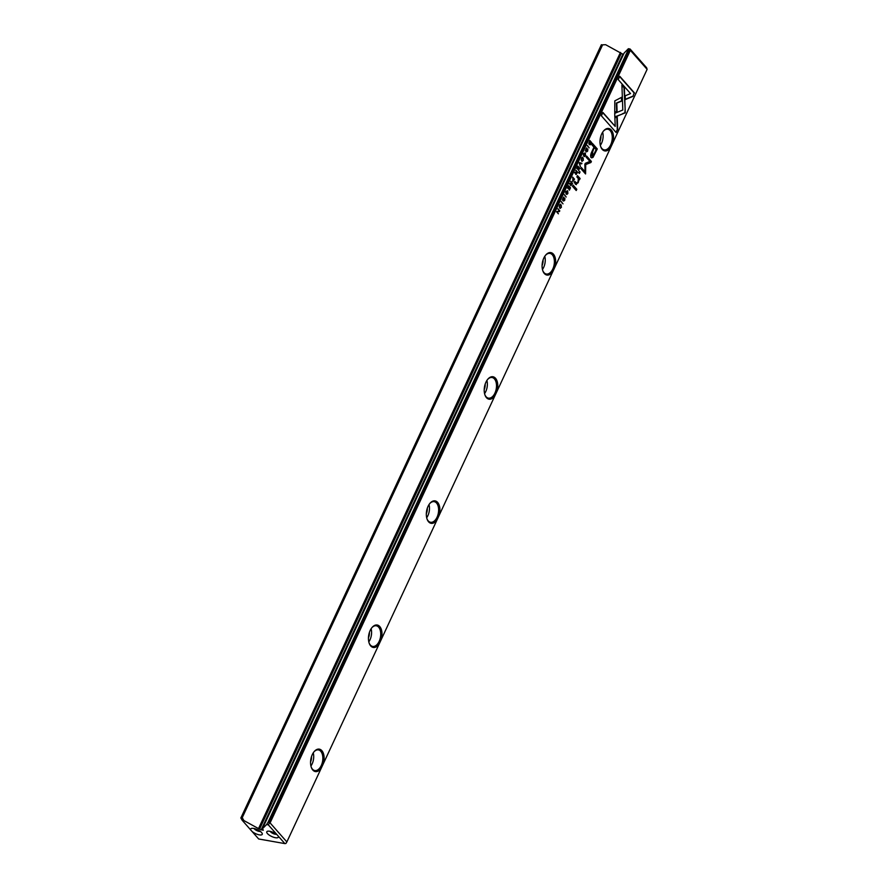 <?xml version="1.0" encoding="UTF-8"?>
<svg xmlns="http://www.w3.org/2000/svg" width="888" height="888" viewBox="0 0 888 888"><rect width="100%" height="100%" fill="white"/><g stroke="black" fill="none" stroke-linecap="round" stroke-linejoin="round"><path stroke-width="1.33" d="M579.254 163.148L580.386 166.622L579.653 163.214L581.662 163.869L581.929 163.303L579.509 162.593L580.208 166.078M614.818 117.105L625.274 112.809L624.375 87.757L621.911 84.971L622.81 110.012L614.718 113.342L614.818 117.105M621.922 85.37L623.975 87.69L625.141 109.046L624.875 112.732L622.555 113.697M622.943 113.764L614.818 116.872M634.532 93.029L619.769 76.29L618.215 79.62L630.535 93.584L625.208 95.782L625.341 99.534L632.966 96.392L634.132 92.963L632.966 96.392M614.807 100.866L614.751 112.465L617.082 111.511L616.783 103.119L621.955 100.955L621.822 97.203L614.807 100.866M584.393 156.477L585.514 155.7L585.347 153.002L583.682 153.546L583.549 155.533L583.893 153.779L585.092 153.557L584.626 156.61M585.347 155.444L584.648 155.933M583.605 153.735L585.092 153.557M572.816 181.219L574.514 179.198L572.716 177.156L573.082 181.396M587.345 145.787L589.144 147.83L587.345 145.787M568.697 185.77L567.576 188.189L568.675 186.524L569.286 187.224L568.453 189.011L569.508 187.468L570.052 188.078L569.397 190.187L570.496 187.812L568.697 185.77M583.372 160.317L582.695 157.154L581.507 158.208L581.618 160.994L582.184 161.372L583.083 160.262M570.873 185.47L572.56 183.383L570.762 181.341L571.339 182.773L569.508 184.049L570.773 184.293L571.117 185.625M571.04 183.416L570.496 183.994L570.64 183.35L569.352 183.428M563.625 197.125L562.77 200.177L564.668 198.801L563.702 201.032L564.735 200.266L564.901 198.246L563.003 199.622L563.825 197.092M562.826 198.29L563.88 197.846M563.813 198.945L562.548 199.478M564.568 199.989L563.913 200.488M562.37 200.111L564.668 198.801M617.671 129.204L617.238 116.916L614.907 117.871L615.206 126.407L602.908 112.454L601.354 115.784L616.117 132.523L617.671 129.204L615.828 132.201M554.811 267.321L610.722 147.419A11.389 6.593 -80 0 1 600.754 146.775A11.389 6.593 -80 0 1 603.54 130.991A11.389 6.593 -80 0 1 611.599 130.392A11.389 6.593 -80 0 1 612.687 143.19L647.119 69.353L630.347 50.327L270.085 822.899L286.868 841.924L321.301 768.076A11.389 6.593 -80 0 1 311.333 767.432A11.389 6.593 -80 0 1 314.119 751.659A11.389 6.593 -80 0 1 322.178 751.048A11.389 6.593 -80 0 1 323.265 763.858L379.187 643.944A11.389 6.593 -80 0 1 369.219 643.301A11.389 6.593 -80 0 1 372.005 627.527A11.389 6.593 -80 0 1 380.064 626.917A11.389 6.593 -80 0 1 381.152 639.726L437.074 519.813A11.389 6.593 -80 0 1 427.095 519.169A11.389 6.593 -80 0 1 429.881 503.396A11.389 6.593 -80 0 1 437.951 502.786A11.389 6.593 -80 0 1 439.038 515.595L494.949 395.682A11.389 6.593 -80 0 1 484.981 395.038A11.389 6.593 -80 0 1 487.767 379.265A11.389 6.593 -80 0 1 495.826 378.654A11.389 6.593 -80 0 1 496.925 391.464L552.836 271.55A11.389 6.593 -80 0 1 542.868 270.907A11.389 6.593 -80 0 1 545.654 255.122A11.389 6.593 -80 0 1 553.712 254.523A11.389 6.593 -80 0 1 554.811 267.321L552.836 271.55M591.286 157.531L592.995 157.409L597.291 148.94L592.463 143.468L591.852 144.788L593.972 147.197L592.063 151.282C590.509 154.368 590.243 156.443 591.286 157.531L591.885 157.909M564.413 194.972L566.211 197.014L564.413 194.972M591.119 143.601L591.619 142.524L589.821 140.482L588.811 143.345L589.255 144.566L590.331 144.777L591.119 143.601L589.799 141.236L589.954 144.322L588.822 143.468M584.826 164.324L585.07 171.773L581.307 167.51L580.819 168.565L585.569 173.948L585.714 164.58L590.897 162.515L591.397 161.461L586.646 156.077L586.158 157.132L589.921 161.394L585.281 163.337L584.826 164.324M566.755 194.306L567.876 193.54L567.698 190.831L566.045 191.375L565.9 193.362L566.244 191.619L567.454 191.386L566.977 194.439M567.71 193.273L566.999 193.762M565.956 191.564L567.454 191.386M576.035 174.403L577.722 172.316L575.924 170.274L576.501 171.706L574.669 172.982L575.935 173.216L576.279 174.559M576.201 172.35L575.657 172.916L575.801 172.283L574.514 172.361M561.416 207.381L560.75 204.218L559.562 205.272L559.673 208.058L560.239 208.436L561.138 207.326M561.216 201.82L563.014 203.863L561.216 201.82M577.877 166.089L576.756 168.498L577.855 166.844L578.465 167.532L577.633 169.319L578.687 167.777L579.231 168.398L578.576 170.496L579.686 168.132L577.877 166.089M557.975 208.78L559.274 210.989L556.576 211.777L558.374 213.819L557.12 211.699L559.429 211.555L559.773 210.822L557.975 208.78M573.071 185.059L572.494 186.291L576.223 190.52L576.8 189.288L573.071 185.059M586.557 147.941L585.703 150.993L587.601 149.617L586.635 151.848L587.667 151.082L587.834 149.062L585.936 150.438L586.757 147.907M585.758 149.106L586.813 148.662M586.746 149.772L585.481 150.294M587.501 150.805L586.846 151.304M585.303 150.927L587.601 149.617M579.464 171.34L578.787 172.783L579.353 173.426L580.03 171.983L579.464 171.34M575.768 184.304L578.232 182.684L579.043 179.298L579.531 179.731L580.108 178.499L577.455 175.646L576.867 176.912L578.299 178.544L578.033 181.996L576.268 182.972L574.814 181.319L574.236 182.551L576.356 184.682M251.903 831.29A6.371 2.176 -155 0 0 258.985 834.798A6.371 2.176 -155 0 0 262.193 833.432A6.371 2.176 -155 0 0 261.594 832.544A6.371 2.176 -155 0 0 256.543 829.292A6.371 2.176 -155 0 0 251.426 828.415A6.371 2.176 -155 0 0 250.949 830.213L258.674 838.982L284.859 843.6L278.077 835.919A6.371 2.176 25 0 1 278.277 836.274A6.371 2.176 25 0 1 274.614 837.539A6.371 2.176 25 0 1 267.443 833.577A6.371 2.176 25 0 1 267.51 831.257A6.371 2.176 25 0 1 277.123 834.831L268.32 824.852L266.611 824.541L262.349 828.859L263.314 830.158L259.529 829.159L621.3 53.324L622.888 54.157L261.116 829.98M601.354 44.9L605.627 44.7L601.354 44.9L241.103 817.46L242.235 817.659L243.856 820.534L259.529 829.159M243.856 820.534L242.147 820.223L250.949 830.213M628.304 49.65L268.054 822.221L269.186 822.421L629.437 49.85L628.304 49.65L628.382 48.718L624.131 53.036L262.349 828.859M605.627 44.7L621.3 53.324M623.554 54.268L622.888 54.157M628.382 48.718L630.091 49.018L646.63 67.777L647.119 69.353M602.486 45.099L242.235 817.659M241.103 817.46L601.376 44.722M266.611 824.541L268.054 822.221M258.697 828.215L620.468 52.392M612.687 143.19L610.722 147.419M496.925 391.464L494.949 395.682M439.038 515.595L437.074 519.813M381.152 639.726L379.187 643.944M323.265 763.858L321.301 768.076M286.868 841.924L285.903 843.467L284.859 843.6M269.186 822.421L270.085 822.899M630.347 50.327L629.437 49.85M268.32 824.852L269.486 822.965M240.826 817.904L242.147 820.223M630.036 49.784L630.091 49.018M278.077 835.919L277.123 834.831M311.522 756.543A6.827 3.963 -80 0 1 310.556 761.948M313.242 752.858A10.478 6.072 -80 0 1 310.922 766M311.211 767.077A10.478 6.072 100 0 0 314.785 770.551A10.478 6.072 100 0 0 320.257 767.332A10.478 6.072 100 0 0 320.768 751.304A10.478 6.072 100 0 0 318.437 749.916A10.478 6.072 100 0 0 313.875 751.947M369.397 632.411A6.827 3.963 -80 0 1 368.442 637.817M371.117 628.726A10.478 6.072 -80 0 1 368.798 641.869M369.097 642.945A10.478 6.072 100 0 0 372.671 646.42A10.478 6.072 100 0 0 378.133 643.201A10.478 6.072 100 0 0 378.654 627.172A10.478 6.072 100 0 0 376.312 625.785A10.478 6.072 100 0 0 371.761 627.816M427.283 508.28A6.827 3.963 -80 0 1 426.329 513.686M429.004 504.595A10.478 6.072 -80 0 1 426.684 517.737M426.973 518.814A10.478 6.072 100 0 0 430.558 522.277A10.478 6.072 100 0 0 436.019 519.069A10.478 6.072 100 0 0 436.541 503.041A10.478 6.072 100 0 0 434.199 501.653A10.478 6.072 100 0 0 429.648 503.685M485.17 384.138A6.827 3.963 -80 0 1 484.215 389.555M486.89 380.464A10.478 6.072 -80 0 1 484.571 393.606M484.859 394.672A10.478 6.072 100 0 0 488.444 398.146A10.478 6.072 100 0 0 493.906 394.938A10.478 6.072 100 0 0 494.427 378.91A10.478 6.072 100 0 0 492.085 377.522A10.478 6.072 100 0 0 487.534 379.553M543.056 260.006A6.827 3.963 -80 0 1 542.091 265.423M544.777 256.332A10.478 6.072 -80 0 1 542.457 269.475M542.746 270.54A10.478 6.072 100 0 0 546.32 274.015A10.478 6.072 100 0 0 551.792 270.807A10.478 6.072 100 0 0 552.303 254.778A10.478 6.072 100 0 0 549.972 253.391A10.478 6.072 100 0 0 545.41 255.422M600.932 135.875A6.827 3.963 -80 0 1 599.977 141.292M602.652 132.201A10.478 6.072 -80 0 1 600.332 145.343M600.632 146.409A10.478 6.072 100 0 0 604.206 149.883A10.478 6.072 100 0 0 609.668 146.675A10.478 6.072 100 0 0 610.189 130.647A10.478 6.072 100 0 0 607.847 129.248A10.478 6.072 100 0 0 603.296 131.291M276.457 834.276A3.83 1.31 25 0 1 270.496 831.767A3.83 1.31 25 0 1 270.207 831.368M254.112 828.526A3.83 1.31 -155 0 0 256.932 830.657A3.83 1.31 -155 0 0 260.373 831.434M616.838 117.072L617.26 129.126M602.785 112.709L615.206 126.407M564.335 200.189L563.292 200.966M564.502 198.168L564.701 198.845M592.34 143.723L596.891 148.873L592.596 157.343L590.886 157.465M591.63 155.711L592.296 151.67L594.128 147.752L592.707 151.748L592.463 156.077L591.63 155.711L594.283 153.535L596.114 149.617L594.527 147.83M564.535 194.716L565.922 196.692M571.539 184.671L570.473 185.403M570.651 181.596L572.039 183.572M570.707 184.826L571.35 184.316L570.707 184.826L570.806 183.705L570.707 184.826L571.75 184.393L571.561 183.028L571.106 184.893L571.75 184.393M590.72 143.523L589.932 144.711M589.699 140.737L591.097 142.713M590.442 143.468L589.499 144.034L590.842 143.534M581.196 167.765L585.07 171.773M586.524 156.321L590.986 161.383L590.498 162.448L585.314 164.513L585.281 173.626M565.845 191.542L567.055 191.32L565.845 191.542L565.712 192.84M567.476 193.462L566.344 194.239M567.299 190.765L567.787 191.952M582.728 160.684L581.984 161.294M582.495 157.154L583.316 158.608M582.162 160.695L581.152 159.785M581.729 157.787L582.328 157.764M581.429 158.386L581.718 158.441C581.462 160.562 581.951 161.117 583.172 160.084C583.427 157.964 582.939 157.409 581.718 158.441L582.128 157.687M581.962 160.695L583.172 160.084M568.586 186.025L570.496 187.812M587.468 145.532L588.855 147.508M576.701 173.593L575.635 174.337M575.812 170.529L577.2 172.505M575.868 173.759L576.512 173.249L575.868 173.759L575.968 172.638L575.868 173.759L576.911 173.315L576.723 171.961L576.268 173.826L576.911 173.315M573.493 180.464L572.416 181.152M572.594 177.411L573.992 179.387M573.182 178.766L573.071 180.675L572.749 179.487M573.726 180.22L573.071 180.675L574.07 179.476L573.493 178.821M583.483 153.713L584.692 153.48L583.483 153.713L583.349 155.012M585.114 155.633L583.993 156.399M584.937 152.925L585.436 154.124M621.434 97.369L621.556 100.888L616.383 103.052L616.683 111.433L614.74 112.232M619.658 76.546L634.132 92.963M632.567 96.315L625.33 99.301M579.487 162.626L581.529 163.226L581.285 163.747M560.783 207.748L560.039 208.358M560.55 204.218L561.371 205.683M560.206 207.759L559.207 206.849M559.784 204.851L560.384 204.828M559.484 205.45L559.773 205.505C559.518 207.637 560.006 208.181 561.227 207.148C561.482 205.028 560.994 204.473 559.773 205.505L560.184 204.751M560.017 207.759L561.227 207.148M561.338 201.565L562.726 203.541M577.766 166.334L579.686 168.132M557.853 209.035L559.773 210.822M559.262 210.989L556.721 211.622L558.086 213.497M572.949 185.303L576.8 189.288M576.401 189.211L575.935 190.199M587.268 151.004L586.235 151.781M587.434 148.984L587.634 149.661M579.342 171.595L580.03 171.983M579.62 171.917L579.065 173.105M577.333 175.902L580.108 178.499M574.691 181.574L575.868 182.906M579.043 179.298L577.833 182.606L575.369 184.227M579.698 178.421L579.22 179.454M262.726 830.258L263.026 829.625"/></g></svg>
